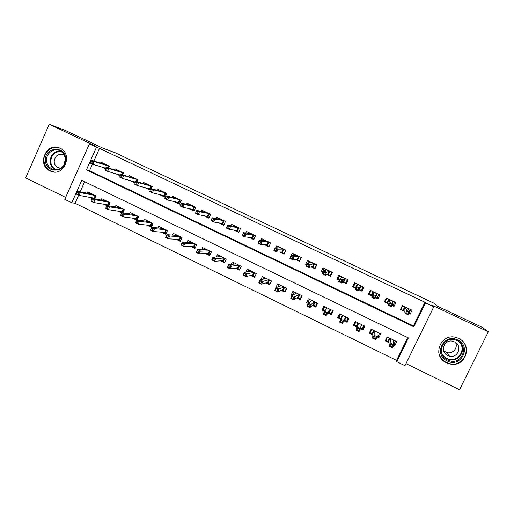 <?xml version="1.0" encoding="UTF-8"?>
<svg xmlns="http://www.w3.org/2000/svg" width="514" height="514" viewBox="0 0 514 514"><rect width="100%" height="100%" fill="white"/><g stroke="black" fill="none" stroke-linecap="round" stroke-linejoin="round"><path stroke-width="0.77" d="M49.999 170.918L50.693 171.226C63.999 177.272 73.476 153.969 60.003 148.231L59.785 148.128C46.414 141.466 36.359 165 49.999 170.918M446.582 362.8L450.219 364.002C465.613 367.69 473.227 344.637 458.61 338.456L457.486 337.974C441.507 331.228 430.738 355.9 446.582 362.8M71.793 202.76L64.79 199.336L89.391 143.92L96.478 147.274L86.436 169.845L413.847 326.801L425.534 302.868L433.803 306.774L404.981 365.666L396.814 361.676L408.418 337.923L81.765 180.343L71.793 202.76L75.05 203.268L396.577 360.385L396.814 361.676M405.983 363.61L459.51 389.747L488.3 331.793L482.119 327.302L437.671 306.305L434.6 303.517L115.573 152.915L102.98 148.218L65.548 130.537L49.228 124.253L25.7 177.889L65.651 197.402M108.64 168.02L109.45 166.215L100.995 162.193L100.577 163.131M122.762 174.85L123.617 172.955L115.104 168.907L114.673 169.871M136.975 181.738L137.874 179.739L129.31 175.666L128.86 176.662M151.27 188.689L152.228 186.576L143.605 182.47L143.136 183.504M159.256 194.498L164.968 197.222L166.684 193.45L157.997 189.319L157.515 190.392M173.97 201.514L179.508 204.161L181.236 200.376L172.492 196.219L171.984 197.337M188.779 208.581L194.151 211.138L195.885 207.348L187.083 203.158L186.543 204.341M203.698 215.694L208.89 218.174L210.644 214.37L201.777 210.155L201.205 211.402M218.713 222.858L223.731 225.248L225.492 221.438L216.567 217.191L215.957 218.521M233.838 230.073L238.676 232.379L240.449 228.557L231.467 224.284L230.799 225.717M249.065 237.333L253.723 239.556L255.509 235.727L246.463 231.416L245.737 232.983M264.402 244.651L268.88 246.784L270.679 242.942L261.562 238.605L260.752 240.34M279.847 252.014L284.133 254.057L285.945 250.209L276.77 245.84L275.845 247.819M295.402 259.435L299.501 261.388L301.326 257.527L292.087 253.132L290.487 257.09M311.073 266.907L314.973 268.771L316.81 264.896L307.507 260.469L305.676 264.337L306.64 264.794M326.846 274.431L330.553 276.198L332.404 272.317L323.036 267.858L321.192 271.733L322.908 272.555M347.83 280.381L348.106 279.789L338.675 275.298L336.818 279.186L339.298 280.374M358.798 289.671L362.049 291.22L363.925 287.32L354.422 282.796L352.553 286.696L355.81 288.245M375.458 297.619L377.963 298.814L379.859 294.901L370.286 290.346L368.403 294.252L371.956 295.948M392.24 305.624L393.994 306.46L395.902 302.534L386.258 297.947L384.363 301.866L388.173 303.684M394.392 343.198L394.855 345.53L393.865 345.048M394.855 345.53L396.757 341.617L387.119 336.946L385.217 340.853L388.957 342.665M378.728 335.038L378.818 337.743L377.07 336.895M378.818 337.743L380.713 333.843L371.134 329.204L369.251 333.098L372.836 334.839M363.507 326.249L362.897 330.014L360.404 328.799M362.897 330.014L364.773 326.127L355.27 321.52L353.401 325.401L356.832 327.071M348.685 318.327L347.091 322.336L343.86 320.768M339.767 314.009L337.659 317.755L340.891 319.329M324.565 307.333L322.027 310.167L324.488 311.362M327.996 313.065L331.389 314.716L333.245 310.848L323.871 306.305L322.027 310.167M308.618 301.024L306.505 302.63L308.207 303.459M312.313 305.451L315.802 307.147L317.646 303.292L308.336 298.782L306.505 302.63M293.121 294.066L291.091 295.145L292.048 295.608M296.739 297.889L300.324 299.63L302.155 295.788L292.909 291.309L291.091 295.145M277.83 286.947L276.005 287.821M281.274 290.378L284.955 292.17L286.767 288.335L277.592 283.882L275.787 287.718M265.918 282.925L269.696 284.756L271.495 280.933L262.378 276.513L260.861 279.744M250.665 275.517L254.539 277.399L256.325 273.583L247.273 269.195L245.975 271.977M235.521 268.167L239.485 270.088L241.259 266.284L232.27 261.928L231.127 264.382M220.487 260.861L224.534 262.827L226.295 259.037L217.371 254.706L216.349 256.923M205.549 253.614L209.686 255.619L211.44 251.834L202.574 247.542L201.642 249.56M190.72 246.412L194.941 248.461L196.682 244.683L187.873 240.417L187.019 242.287M175.987 239.254L180.298 241.349L182.027 237.584L173.282 233.35L172.486 235.091M161.357 232.155L165.752 234.288L167.468 230.535L158.781 226.327L158.036 227.959M146.824 225.1L151.309 227.272L153.011 223.526L144.383 219.349L143.682 220.898M132.394 218.09L136.705 220.185M118.059 211.132L121.76 212.931M103.822 204.219L106.925 205.722M396.577 360.385L407.705 337.582M84.643 181.731L80.152 191.818M78.648 195.198L75.05 203.268M347.091 322.336L348.955 318.462L339.516 313.887L337.659 317.755M137.065 220.069L138.651 216.567L130.081 212.417L129.412 213.888M122.91 212.937L124.388 209.661L115.875 205.536L115.239 206.943M108.833 205.883L110.214 202.792L101.759 198.7L101.155 200.042M94.839 198.892L96.144 195.975L87.74 191.908L87.168 193.2M89.68 197.35L92.192 198.571M92.475 164.133L89.552 170.712L413.41 325.908L424.956 302.251L99.491 148.379L93.869 161.01M409.144 313.688L410.14 314.163L412.061 310.225L402.353 305.605L400.438 309.531L404.505 311.471M348.113 279.789L346.243 283.683L342.742 282.013M144.652 187.533L150.261 190.206M130.138 180.613L135.182 183.016M115.734 173.738L120.218 175.878M101.419 166.909L105.351 168.785M362.723 288.515L363.417 287.075M354.904 283.028L354.217 284.467M89.391 143.92L96.092 146.406L49.228 124.253M99.491 148.379L96.478 147.274M424.956 302.251L425.534 302.868M488.3 331.793L432.338 305.342L433.803 306.774M413.41 325.908L413.847 326.801M89.552 170.712L86.436 169.845M409.497 312.962L410.14 314.163M393.435 304.712L393.994 306.46M377.867 296.514L377.963 298.814M369.932 291.952L369.592 291.791L370.318 290.359M362.402 288.367L362.923 288.611L362.049 291.22M354.557 284.627L354.024 284.377L352.553 286.696M338.662 277.811L336.818 279.186M347.419 281.229L347.072 281.062M322.863 271.071L321.192 271.733M306.98 264.067L305.676 264.337M446.107 362.325L445.715 362.344M409.761 311.645L410.757 309.601M400.785 308.824L401.01 309.357L402.738 305.791M401.01 309.357L403.008 310.308L404.743 306.742M408.746 308.651L408.45 309.267M407.364 311.735L406.561 313.392L408.264 314.202L409.067 312.544L407.364 311.735L406.908 310.559L409.96 312.011L408.514 314.979L405.462 313.527L406.908 310.559L405.218 307.269L403.856 310.077L403.008 310.308L404.235 310.893M406.561 313.392L405.462 313.527L403.856 310.077M409.067 312.544L409.96 312.011L408.11 308.644L405.083 306.903M408.264 314.202L408.514 314.979M408.11 308.644L408.45 308.509M385.834 339.581L385.924 340.384L387.505 337.139M395.465 340.994L393.82 344.219M388.835 341.797L385.924 340.384M393.473 340.03L393.146 340.698M390.087 338.385L388.738 341.148L387.909 341.347L389.49 338.096M393.004 345.517L391.315 344.695L390.518 346.34L392.208 347.156L393.004 345.517L393.949 344.888L392.51 347.837L389.477 346.359L390.916 343.416L393.949 344.888L392.972 339.786M391.315 344.695L390.1 338.392M390.518 346.34L389.477 346.359L388.738 341.148M392.51 347.837L392.208 347.156M457.646 339.934C472.058 346.192 461.084 368.3 447.264 360.963C432.981 354.692 443.788 332.712 457.646 339.934M447.565 360.057L450.264 360.976C462.619 364.156 468.941 345.601 457.171 340.609L456.072 340.152C443.338 335.019 435.005 354.609 447.565 360.057M455.52 342.478C458.295 347.727 452.866 354.204 447.045 352.61L443.64 350.889M447.739 355.495L449.461 356.099C458.16 358.509 462.78 345.408 454.46 341.868L453.534 341.495C444.649 338.109 439.027 351.73 447.739 355.495M438.693 352.032C439.515 356.748 442.117 360.243 446.493 362.518L450.084 363.706C465.356 367.375 472.919 344.502 458.417 338.366L458.154 338.244M444.963 361.888L445.297 361.869M65.638 158.64C67.167 172.363 46.022 174.574 45.476 160.831C43.908 147.21 65.027 144.826 65.638 158.64M46.568 160.843C47.025 164.795 48.965 167.558 52.396 169.125C58.493 171.888 66.01 165.868 65.214 158.82C64.783 154.997 62.926 152.272 59.656 150.66C53.514 147.627 45.752 153.692 46.568 160.843M63.871 164.846L65.246 159.725M64.289 155.279L63.331 154.753C57.838 153.583 54.78 155.967 54.169 161.904C54.484 164.66 55.84 166.594 58.23 167.699L60.838 168.162M60.344 148.398L60.279 148.373C52.646 144.569 42.977 152.105 43.992 160.998C44.564 165.919 46.986 169.344 51.265 171.284L54.028 171.991M392.413 305.258L393.03 305.554L394.758 301.988M384.896 300.761L385.076 301.757L386.798 298.204M385.076 301.757L387.061 302.707L388.783 299.148M392.767 301.043L392.375 301.846M390.415 303.658L389.618 305.303L391.308 306.113L392.105 304.461L390.415 303.658L390.017 302.508L393.049 303.954L391.61 306.916L388.584 305.47L390.017 302.508L389.246 299.668L387.89 302.47L387.061 302.707L388.057 303.176M389.618 305.303L388.584 305.47L387.89 302.47M392.105 304.461L393.049 303.954L392.111 301.037L389.117 299.309M391.308 306.113L391.61 306.916M392.111 301.037L392.458 300.896M375.631 297.253L377.154 297.979L378.869 294.432M370.414 290.404L369.258 294.214L370.967 290.667M369.258 294.214L371.23 295.158L372.939 291.605M376.89 293.488L376.248 294.824M373.594 295.634L372.798 297.278L374.475 298.081L375.271 296.437L373.594 295.634L373.248 294.522L376.261 295.955L374.834 298.904L371.828 297.471L373.248 294.522L373.389 292.119L372.04 294.914L371.23 295.158L371.988 295.518M372.798 297.278L371.828 297.471L372.04 294.914M375.271 296.437L376.261 295.955L376.235 293.475L373.26 291.759M374.475 298.081L374.834 298.904M376.235 293.475L376.582 293.34M361.13 285.99L359.427 289.53L361.393 290.461L363.096 286.921M357.211 284.12L355.508 287.66L353.555 286.728L355.251 283.188M356.196 287.442L355.508 287.66L355.984 287.885M358.971 289.311L359.427 289.53L359.177 288.881M356.896 287.679L356.112 289.318L357.776 290.108L358.56 288.47L356.896 287.679L356.607 286.587L359.594 288.013L358.181 290.956L355.193 289.53L356.607 286.587L357.641 284.627L360.815 285.842M358.56 288.47L359.594 288.013L360.468 285.97M355.193 289.53L356.112 289.318M357.776 290.108L358.181 290.956M357.519 284.268L357.641 284.627M345.479 278.543L343.789 282.07L345.742 283.002L347.432 279.468M345.742 283.002L347.965 279.725M347.393 281.216L348.062 279.77M339.471 280.008L337.955 279.288L339.638 275.761M340.943 278.035L341.585 276.686M343.044 281.717L343.789 282.07L343.481 281.299L344.81 278.517L342.003 277.181L340.088 278.716L343.05 280.13L345.164 278.389M341.977 280.567L343.05 280.13L341.649 283.066L338.687 281.653L340.088 278.716L340.326 279.777L339.542 281.409L341.193 282.199L341.977 280.567L340.326 279.777M341.193 282.199L341.649 283.066L343.481 281.299M338.687 281.653L339.542 281.409M341.887 276.834L342.003 277.181M370.215 331.112L370.099 332.706L371.673 329.468M379.576 333.297L378.002 336.541L377.141 336.124M372.862 334.049L370.099 332.706M377.597 332.333L377.096 333.361M374.488 336.522L373.697 338.161L375.374 338.977L376.164 337.338L374.488 336.522L374.141 335.276L377.154 336.734L375.728 339.67L372.721 338.212L374.141 335.276L374.231 330.708L372.888 333.457L372.072 333.663L373.646 330.418M376.164 337.338L377.154 336.734L377.077 332.083M373.697 338.161L372.721 338.212L372.888 333.457M375.728 339.67L375.374 338.977M355.392 321.578L354.39 325.079L355.945 321.848M363.796 325.651L362.235 328.889L360.59 328.086M357.012 326.351L354.39 325.079M361.83 324.7L360.854 326.718M357.789 328.407L356.999 330.039L358.663 330.849L359.453 329.217L357.789 328.407L357.493 327.193L360.481 328.639L359.068 331.569L356.08 330.116L357.493 327.193L358.47 323.068L357.14 325.818L356.35 326.03L357.905 322.798M359.453 329.217L360.481 328.639L361.303 324.443M356.999 330.039L356.08 330.116L357.14 325.818M359.068 331.569L358.663 330.849M340.332 314.285L338.79 317.504L340.731 318.449L342.279 315.223M348.126 318.057L346.577 321.289L344.155 320.113M341.212 318.686L340.731 318.449L341.431 318.256M346.179 317.112L344.624 320.338L344.354 319.682M342.864 321.16L341.206 320.357L340.429 321.982L342.08 322.786L342.864 321.16L343.937 320.607L342.53 323.531L339.568 322.085L340.968 319.168L343.937 320.607L345.633 316.849M341.206 320.357L340.968 319.168L342.825 315.487M340.429 321.982L339.568 322.085M342.53 323.531L342.08 322.786M324.829 306.774L323.293 309.987L324.925 310.777M332.571 310.52L331.029 313.739L328.44 312.486M333.111 310.784L331.029 313.739M330.63 309.582L329.095 312.801L328.767 312.049L330.078 309.312L327.508 312.634L326.12 315.545L328.767 312.049M325.786 309.749L326.763 307.706M325.619 314.78L326.39 313.161L324.752 312.364L323.981 313.983L325.619 314.78L326.12 315.545L323.177 314.118L324.565 311.201L327.283 307.963M324.752 312.364L324.565 311.201L327.508 312.634L326.39 313.161M323.981 313.983L323.177 314.118M329.943 271.141L328.266 274.669L330.2 275.588L331.877 272.067M330.2 275.588L331.08 275.093M323.081 272.195L322.471 271.9L324.141 268.385M325.69 270.107L326.075 269.304M327.302 274.206L328.266 274.669L327.938 273.891L329.262 271.116L326.474 269.792L323.691 270.904L326.634 272.304L329.615 270.994M325.516 272.716L326.634 272.304L325.24 275.234L322.304 273.827L323.691 270.904L323.878 271.932L323.1 273.564L324.739 274.347L325.516 272.716L323.878 271.932M324.739 274.347L325.24 275.234L327.938 273.891M322.304 273.827L323.1 273.564M326.364 269.445L326.474 269.792M309.434 299.315L307.912 302.521L308.753 302.932M317.119 303.035L315.59 306.248L312.897 304.943M316.752 305.162L315.59 306.248M315.198 302.103L313.668 305.316L313.334 304.558L314.632 301.834M310.867 301.262L311.356 300.24M309.274 306.839L310.045 305.22L308.419 304.429L307.648 306.048L309.826 307.623L306.903 306.203L308.284 303.299L311.208 304.718L309.826 307.623L313.334 304.558M310.045 305.22L314.626 301.827M308.419 304.429L308.284 303.299L311.85 300.484M307.648 306.048L306.903 306.203M314.51 263.798L312.84 267.312L314.761 268.231L316.431 264.716M314.761 268.231L315.307 268.07M307.796 263.078L308.747 261.061M310.379 262.583L310.668 261.973M311.664 266.753L312.84 267.312L312.512 266.535L313.816 263.772L311.054 262.455L307.417 263.149L310.334 264.543L314.183 263.643M309.171 264.928L310.334 264.543L308.953 267.46L306.036 266.066L307.417 263.149L307.545 264.151L306.774 265.777L308.406 266.554L309.171 264.928L307.545 264.151M308.406 266.554L308.953 267.46L312.512 266.535M306.036 266.066L306.774 265.777M310.951 262.108L311.054 262.455M294.143 291.907L292.704 295.139M301.776 295.601L300.253 298.807L297.465 297.452M300.921 298.377L300.253 298.807M299.868 294.676L298.345 297.876L298.004 297.124L299.296 294.4M295.736 293.494L296.051 292.826M293.057 298.949L293.822 297.336L292.203 296.552L291.438 298.165L293.648 299.758L290.751 298.345L292.125 295.454L295.023 296.861L293.648 299.758L298.004 297.124M293.822 297.336L299.283 294.393M292.203 296.552L292.125 295.454L296.527 293.064M291.438 298.165L290.751 298.345M299.18 256.505L297.529 260.007L299.437 260.919L301.095 257.418M292.723 255.355L293.462 253.787M295.126 255.201L295.37 254.693M296.141 259.352L297.529 260.007L297.188 259.229L298.486 256.473L295.736 255.162L291.258 255.452L294.156 256.833L298.852 256.351M292.954 257.193L294.156 256.833L292.787 259.743L289.89 258.356L291.258 255.452L290.577 258.047L292.19 258.812L292.954 257.193L291.335 256.422M292.19 258.812L292.787 259.743L297.188 259.229M289.89 258.356L290.577 258.047M295.646 254.822L295.736 255.162M278.961 284.55L277.798 287.011M286.536 288.219L285.032 291.412L282.141 290.012M285.392 291.252L285.032 291.412M284.64 287.3L283.137 290.494L282.784 289.735L284.062 287.024M280.625 285.945L280.85 285.463M276.956 291.123L277.714 289.51L276.108 288.733L275.35 290.346L277.592 291.952L274.714 290.551L276.076 287.66L278.954 289.061L277.592 291.952L282.784 289.735M277.714 289.51L284.043 287.011M276.108 288.733L276.076 287.66L281.312 285.688M275.35 290.346L274.714 290.551M283.966 249.264L282.321 252.759L284.216 253.659L285.861 250.164M277.669 247.864L278.28 246.559M279.963 247.915L280.175 247.459M280.728 251.995L282.321 252.759L281.968 251.969L283.259 249.226L280.528 247.928L275.221 247.806L278.1 249.181L283.625 249.104M276.853 249.515L278.1 249.181L276.738 252.078L273.859 250.71L275.221 247.806L274.489 250.369L276.095 251.134L276.853 249.515L275.247 248.75M276.095 251.134L276.738 252.078L281.968 251.969M273.859 250.71L274.489 250.369M280.445 247.587L280.528 247.928M263.881 277.245L262.962 279.205M271.405 280.888L269.908 284.075L266.92 282.623M269.522 279.976L268.025 283.163L267.666 282.398L268.938 279.693M265.584 278.524L265.757 278.151M260.971 283.349L261.722 281.743L260.129 280.972L259.377 282.578L261.658 284.197L258.799 282.809L260.148 279.931L263.007 281.319L261.658 284.197L267.666 282.398M261.722 281.743L268.912 279.68M260.129 280.972L260.148 279.931L266.201 278.363M259.377 282.578L258.799 282.809M262.686 240.507L263.207 239.389M264.896 240.693L265.083 240.282M268.848 242.068L267.216 245.557L269.04 246.424M265.417 244.696L267.216 245.557L266.856 244.767L268.135 242.023L265.43 240.738L259.294 240.218L262.153 241.58L268.507 241.908M260.868 241.895L262.153 241.58L260.804 244.478L257.944 243.109L259.294 240.218L258.523 242.749L260.116 243.507L260.868 241.895L259.274 241.137M260.116 243.507L260.804 244.478L266.856 244.767M257.944 243.109L258.523 242.749M265.346 240.404L265.43 240.738M248.904 269.985L248.146 271.61M254.835 276.757L251.802 275.286M254.507 272.703L253.023 275.877L252.65 275.112L253.916 272.414M245.101 275.632L245.853 274.033L244.272 273.268L243.52 274.868L245.833 276.5L242.993 275.125L244.336 272.253L247.176 273.628L245.833 276.5L252.65 275.112M245.853 274.033L253.884 272.401M244.272 273.268L244.336 272.253L251.192 271.096M243.52 274.868L242.993 275.125M247.774 233.247L248.236 232.264M249.92 233.529L250.1 233.15M253.839 234.93L252.22 238.4L253.89 239.203M250.215 237.449L252.22 238.4L251.847 237.609L253.119 234.879L250.427 233.6L243.488 232.688L246.328 234.037L253.492 234.763M244.998 234.333L246.328 234.037L244.985 236.922L242.145 235.573L243.488 232.688L242.672 235.187L244.253 235.939L244.998 234.333L243.418 233.581M244.253 235.939L244.985 236.922L251.847 237.609M242.145 235.573L242.672 235.187M250.35 233.266L250.427 233.6M234.031 262.782L233.388 264.157M239.781 269.452L236.793 268M239.595 265.475L238.117 268.642L237.738 267.878L238.991 265.185M229.347 267.974L230.092 266.38L228.524 265.616L227.779 267.216L230.124 268.861L227.31 267.492L228.64 264.633L231.454 265.995L230.124 268.861L237.738 267.878M230.092 266.38L238.959 265.166M228.524 265.616L228.64 264.633L236.279 263.875M227.779 267.216L227.31 267.492M232.951 226.076L233.362 225.183M235.052 226.423L235.219 226.064M238.926 227.831L237.32 231.3L238.843 232.026M235.123 230.253L237.32 231.3L236.941 230.503L238.207 227.779L235.528 226.507L227.798 225.209L230.613 226.552L238.58 227.663M229.244 226.822L230.613 226.552L229.283 229.43L226.462 228.087L227.798 225.209L226.937 227.676L228.505 228.428L229.244 226.822L227.676 226.076M228.505 228.428L229.283 229.43L236.941 230.503M226.462 228.087L226.937 227.676M235.457 226.179L235.528 226.507M219.26 255.625L218.701 256.82M224.83 262.191L221.887 260.765M224.785 258.304L223.32 261.459L222.928 260.694L224.175 258.009M213.708 260.373L214.447 258.78L212.886 258.022L212.153 259.615L214.524 261.279L211.729 259.917L213.053 257.064L215.848 258.42L214.524 261.279L222.928 260.694M214.447 258.78L224.136 257.989M212.886 258.022L213.053 257.064L221.476 256.698M212.153 259.615L211.729 259.917M218.219 218.97L218.598 218.154M220.275 219.375L220.435 219.035M224.123 220.789L222.523 224.245L223.898 224.894M220.133 223.102L222.523 224.245L222.132 223.449L223.391 220.731L220.737 219.465L212.218 217.788L215.013 219.118L223.763 220.615M213.606 219.369L215.013 219.118L213.689 221.99L210.894 220.654L212.218 217.788L211.312 220.223L212.867 220.969L213.606 219.369L212.051 218.623M212.867 220.969L213.689 221.99L222.132 223.449M210.894 220.654L211.312 220.223M220.667 219.144L220.737 219.465M204.585 248.513L204.097 249.566M209.982 254.989L207.078 253.582M210.072 251.173L208.62 254.327L208.221 253.556L209.455 250.877M198.179 252.824L198.912 251.237L197.37 250.485L196.637 252.072L199.04 253.749L196.264 252.4L197.582 249.547L200.357 250.896L199.04 253.749L208.221 253.556M198.912 251.237L209.41 250.851M197.37 250.485L197.582 249.547L206.769 249.573M196.637 252.072L196.264 252.4M203.583 211.929L203.923 211.177M205.606 212.372L205.754 212.044M209.416 213.785L207.829 217.236L209.05 217.82M205.24 216.002L207.829 217.236L207.431 216.439L208.678 213.728L206.037 212.468L196.746 210.412L199.522 211.736L209.057 213.618M198.076 211.967L199.522 211.736L198.211 214.601L195.436 213.271L196.746 210.412L195.802 212.822L197.35 213.561L198.076 211.967L196.534 211.228M197.35 213.561L198.211 214.601L207.431 216.439M195.436 213.271L195.802 212.822M190.013 241.451L189.582 242.396M195.236 247.832L192.377 246.444M195.468 244.099L194.016 247.24L193.611 246.463L194.838 243.797M182.766 245.326L183.492 243.745L181.956 243L181.23 244.58L183.671 246.27L180.915 244.934L182.213 242.094L184.976 243.43L183.671 246.27L193.611 246.463M183.492 243.745L194.787 243.771M181.956 243L182.213 242.094L192.165 242.499M181.23 244.58L180.915 244.934M189.036 204.945L189.358 204.244M194.806 206.834L193.232 210.277L194.311 210.791M190.456 208.954L193.232 210.277L192.827 209.474L194.067 206.769L191.446 205.523L181.391 203.094L184.147 204.411L194.446 206.667M182.663 204.617L184.147 204.411L182.843 207.264L180.086 205.947L181.391 203.094L180.401 205.471L181.937 206.204L182.663 204.617L181.127 203.885M181.937 206.204L182.843 207.264L192.827 209.474M180.086 205.947L180.401 205.471M175.537 234.442L175.152 235.283M180.587 240.719L177.773 239.351M180.954 237.063L179.514 240.199L179.097 239.428L180.318 236.761M167.461 237.886L168.181 236.305L166.658 235.566L165.938 237.147L168.406 238.849L165.669 237.519L166.96 234.686L169.697 236.016L168.406 238.849L179.097 239.428M168.181 236.305L169.697 236.016L180.266 236.736M166.658 235.566L166.96 234.686L177.664 235.47M165.938 237.147L165.669 237.519M174.587 198.012L174.882 197.357M180.298 199.933L178.737 203.364L179.669 203.807M175.769 201.951L178.737 203.364L178.319 202.561L179.547 199.862L176.944 198.622L166.138 195.828L168.875 197.132L179.932 199.76M167.358 197.318L168.875 197.132L167.583 199.978L164.846 198.674L166.138 195.828L165.11 198.179L166.639 198.905L167.358 197.318L165.836 196.592M166.639 198.905L167.583 199.978L178.319 202.561M164.846 198.674L165.11 198.179M161.158 227.477L160.811 228.242M166.041 233.658L163.266 232.315M166.536 230.079L165.11 233.208L164.686 232.431L165.9 229.771M152.266 230.497L152.979 228.923L151.463 228.19L150.75 229.764L153.249 231.48L150.531 230.156L151.816 227.329L154.534 228.653L153.249 231.48L164.686 232.431M152.979 228.923L154.534 228.653L165.842 229.745M151.463 228.19L151.816 227.329L163.253 228.492M150.75 229.764L150.531 230.156M160.227 191.137L160.509 190.514M165.887 193.071L164.332 196.496L165.129 196.875M161.184 194.992L164.332 196.496L163.908 195.693L165.135 193.001L162.546 191.773L151 188.612L153.718 189.91L165.521 192.898M152.163 190.077L150.647 189.351L149.934 190.932L151.444 191.658L152.163 190.077L153.718 189.91L152.433 192.75L163.908 195.693M151.444 191.658L152.433 192.75L149.715 191.452L149.934 190.932M151 188.612L150.647 189.351M146.875 220.557L146.561 221.258M151.591 226.648L148.854 225.318M152.221 223.147L150.801 226.263L150.371 225.485L151.572 222.832M136.383 220.859L135.67 222.427L137.174 223.16L137.887 221.592L136.383 220.859L136.775 220.031L139.474 221.341L138.202 224.155L150.371 225.485M137.887 221.592L139.474 221.341L151.508 222.8M136.775 220.031L148.938 221.56M137.174 223.16L138.202 224.155L135.503 222.845L135.67 222.427M145.963 184.314L146.233 183.723M151.579 186.261L150.03 189.672L150.416 189.859M146.702 188.085L150.03 189.672L149.6 188.869L150.814 186.184L148.244 184.963L135.966 181.448L138.664 182.74L151.2 186.081M137.071 182.881L135.567 182.162L134.861 183.742L136.358 184.455L137.071 182.881L138.664 182.74L137.386 185.567L149.6 188.869M136.358 184.455L137.386 185.567L134.687 184.282L134.861 183.742M135.966 181.448L135.567 182.162M132.689 213.683L132.4 214.325M137.238 219.684L134.546 218.373M137.996 216.253L136.589 219.362L136.152 218.585L137.347 215.938M121.407 213.586L120.7 215.154L122.191 215.874L122.897 214.312L121.407 213.586L121.844 212.777L124.523 214.081L123.257 216.889L136.152 218.585M122.897 214.312L124.523 214.081L137.277 215.906M121.844 212.777L134.726 214.672M122.191 215.874L123.257 216.889L120.578 215.591L120.7 215.154M131.796 177.536L132.053 176.97M137.36 179.495L136.416 181.583M132.31 181.224L135.343 182.669M122.088 175.737L120.597 175.03L119.89 176.598L121.381 177.311L122.088 175.737L123.713 175.615L121.034 174.336L136.981 179.315M121.381 177.311L122.448 178.435L135.381 182.091L136.589 179.412L123.713 175.615L122.448 178.435L119.768 177.157L119.89 176.598M121.034 174.336L120.597 175.03M118.599 206.853L118.329 207.45M122.987 212.764L120.334 211.472M123.874 209.41L122.473 212.513L122.024 211.729L123.212 209.089M106.533 206.365L105.833 207.919L107.317 208.645L108.017 207.084L106.533 206.365L107.015 205.581L109.675 206.872L108.415 209.673L122.024 211.729M108.017 207.084L109.675 206.872L123.135 209.057M107.015 205.581L120.604 207.829M107.317 208.645L108.415 209.673L105.755 208.382L105.833 207.919M117.719 170.809L117.963 170.269M118.021 174.407L120.372 175.531M123.231 172.775L122.358 174.728M107.214 168.643L105.73 167.937L105.029 169.504L106.514 170.211L107.214 168.643L108.872 168.541L106.212 167.275L122.852 172.595M121.638 174.516L122.46 172.691L108.872 168.541L107.619 171.355L120.539 175.145M106.514 170.211L107.619 171.355L104.959 170.089L105.029 169.504M106.212 167.275L105.73 167.937M104.599 200.074L104.355 200.627M108.795 205.876L106.212 204.617M109.835 202.612L108.448 205.703L107.991 204.919L109.174 202.291M91.768 199.188L91.068 200.743L92.539 201.462L93.24 199.901L91.768 199.188L92.289 198.43L94.936 199.715L93.683 202.51L107.991 204.919M93.24 199.901L94.936 199.715L109.09 202.253M92.289 198.43L106.578 201.032M92.539 201.462L93.683 202.51L91.042 201.225L91.068 200.743M103.738 164.127L103.969 163.606M103.828 167.641L104.226 167.763M109.206 166.099L108.383 167.943M104.265 167.776L105.505 168.438M92.436 161.602L90.965 160.901L90.271 162.463L91.743 163.169L92.436 161.602L94.133 161.518L91.492 160.259L108.814 165.913M107.657 167.718L108.422 166.009L94.133 161.518L92.886 164.326L105.621 168.181M91.743 163.169L92.886 164.326L90.246 163.066L90.271 162.463M91.492 160.259L90.965 160.901M90.695 193.335L90.464 193.849M94.165 198.77L92.186 197.813M95.9 195.86L94.563 198.847M77.1 192.063L76.413 193.617L77.871 194.331L78.565 192.776L77.1 192.063L77.672 191.33L80.293 192.609L79.053 195.397L94.049 198.153L95.225 195.532M78.565 192.776L80.293 192.609L95.141 195.493M77.672 191.33L92.642 194.279M77.871 194.331L79.053 195.397L76.432 194.119L76.413 193.617M94.447 198.822L94.049 198.153M460.203 342.709C466.661 350.092 458.951 362.126 449.377 359.665L446.711 358.759L442.483 355.245M441.545 352.919C442.631 355.315 444.379 357.121 446.788 358.322C457.531 364.13 467.984 348.428 458.173 341.148M55.364 169.761C52.274 168.123 50.526 165.469 50.121 161.807C50.449 154.907 53.867 151.315 60.382 151.026M61.153 151.508C54.612 151.495 51.149 154.945 50.758 161.865C51.188 165.611 53.026 168.239 56.264 169.748M449.461 356.099L447.045 352.61M460.171 342.677C466.622 350.034 458.906 362.107 449.377 359.665L450.264 360.976M58.23 167.699L59.862 168.123M54.792 169.723L52.396 169.125"/></g></svg>
